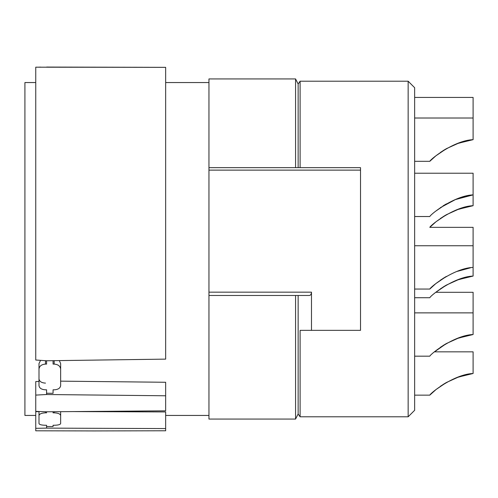 <?xml version="1.0" encoding="UTF-8"?>
<svg xmlns="http://www.w3.org/2000/svg" width="498" height="498" viewBox="0 0 498 498"><rect width="100%" height="100%" fill="white"/><g stroke="black" fill="none" stroke-linecap="round" stroke-linejoin="round"><path stroke-width="0.75" d="M434.48 351.843L473.1 351.843L473.1 373.494C454.792 374.135 431.231 392.256 429.799 395.144L414.641 395.144L414.641 356.176L429.799 356.176C431.231 353.281 454.792 335.166 473.1 334.519L458.421 338.092L446.482 343.489L434.48 351.843M442.996 384.543L445.722 382.894L442.996 384.543M468.444 374.291L470.037 373.986L468.444 374.291M440.4 386.261L445.897 382.794L440.4 386.261M457.401 377.428L470.392 373.923L457.401 377.428M473.1 373.494L458.421 377.061L446.482 382.464L436.086 389.486L429.799 395.144L414.641 395.144M414.641 173.223L473.1 173.223L473.1 194.874C454.792 195.515 431.231 213.636 429.799 216.524L414.641 216.524L414.641 245.751L473.1 245.751L473.1 276.066L458.421 279.633L446.482 285.03L435.781 292.301L473.1 292.301L473.1 334.519M473.1 245.751L473.1 227.349L429.799 227.349C431.231 224.461 454.792 206.34 473.1 205.699L458.421 209.266L446.482 214.663L436.086 221.685L429.799 227.349M440.4 207.641L455.415 199.567L473.1 194.874L473.1 205.699M442.996 216.748L445.722 215.099L442.996 216.748M468.444 206.496L470.037 206.191L468.444 206.496M440.4 218.466L445.897 214.999L440.4 218.466M457.401 209.633L470.392 206.128L457.401 209.633M442.996 205.923L445.722 204.267M468.444 195.67L470.037 195.365M469.546 195.453L458.421 198.441M446.482 203.838L435.781 211.108M414.641 289.052L429.799 289.052L435.781 283.642L446.482 276.371M473.1 267.401C454.792 268.049 431.231 286.163 429.799 289.052M442.996 278.45L445.722 276.801M468.444 268.204L470.037 267.893M440.4 280.169L445.897 276.701M457.401 271.335L470.392 267.831M469.546 267.986L458.421 270.968M414.641 118.014L473.1 118.014L473.1 139.664C454.792 140.305 431.231 158.426 429.799 161.315L435.781 155.899L446.482 148.628L458.421 143.231L473.1 139.664M414.641 161.315L429.799 161.315L414.641 161.315M442.996 150.707L445.722 149.058L442.996 150.707M468.444 140.461L470.037 140.156L468.444 140.461M440.4 152.432L445.897 148.964L440.4 152.432M457.401 143.598L470.392 140.087L457.401 143.598M442.996 287.109L445.722 285.46L442.996 287.109M468.444 276.863L470.037 276.558L468.444 276.863M440.4 288.828L445.897 285.366L440.4 288.828M457.401 280.001L470.392 276.49L457.401 280.001M414.641 97.44L473.1 97.44L473.1 118.014M414.641 312.869L473.1 312.869M442.996 345.568L445.722 343.919L442.996 345.568M468.444 335.322L470.037 335.011L468.444 335.322M440.4 347.287L445.897 343.819L440.4 347.287M457.401 338.459L470.392 334.949L457.401 338.459M414.641 297.717L429.799 297.717C431.231 294.822 454.792 276.707 473.1 276.066M436.086 155.65L429.799 161.315M35.75 415.444L24.919 415.444L24.919 82.556L35.75 82.556M35.75 430.801L94.203 430.932L35.75 430.801L35.75 411.684L38.993 411.622M45.492 411.753L45.492 412.823L46.575 412.823L46.575 411.796L35.75 411.36L35.75 381.58L38.993 381.406M53.068 426.568L53.068 425.267L53.068 426.568L46.575 426.543L46.575 425.267L46.575 428.112L35.75 428.33M53.068 393.308L53.068 389.816L53.068 393.308L46.575 393.239L46.575 389.816L46.575 394.516L35.75 395.101M45.492 360.695L45.492 364.094L46.575 364.094L46.575 360.77L165.653 359.12L165.653 67.348L35.75 67.186L35.75 360.017L46.575 360.77M38.993 67.149L40.886 67.13M94.203 430.932L165.653 430.77L165.653 428.566L46.575 428.124M73.355 411.585L165.653 411.933L165.653 428.566M46.575 425.267L45.492 425.267C41.552 425.192 39.386 424.626 38.993 423.555L38.993 411.491M60.644 415.151L60.644 423.555C60.264 424.62 58.098 425.192 54.151 425.267L53.068 425.267M60.644 423.555L60.644 415.544C60.252 413.919 58.085 413.016 54.151 412.823L53.068 412.823L53.068 411.746M45.492 412.823C41.546 413.016 39.379 413.925 38.993 415.544L38.993 423.555M46.575 411.796L165.653 410.838M165.653 410.831L165.653 395.779L46.575 394.522M60.644 381.151L165.653 382.271L165.653 395.779M46.575 389.816L45.492 389.816C41.552 389.592 39.386 388.191 38.993 385.614L38.993 363.565L40.575 360.353M45.492 383.111C41.546 382.881 39.379 381.48 38.993 378.903M59.324 360.589L60.644 363.565L60.644 385.614C60.264 388.185 58.098 389.585 54.151 389.816L53.068 389.816M60.644 369.049C60.252 366.061 58.085 364.411 54.151 364.094L53.068 364.094L53.068 360.677M45.492 364.094C41.546 364.418 39.379 366.067 38.993 369.049M46.644 67.068L165.653 67.336M208.955 82.556L165.653 82.556M165.653 395.698L165.653 382.259M165.653 413.863L165.653 411.921M208.955 415.444L165.653 415.444M60.644 411.684L60.644 415.544M360.515 170.123L208.955 170.123L208.955 167.652L360.515 167.652L360.515 330.348L311.48 330.348L311.48 292.164C311.3 294.362 310.534 295.47 309.19 295.476L208.955 295.476L208.955 419.067L295.563 419.067L295.563 295.476M208.955 295.476L208.955 170.123M300.107 167.652L300.107 81.205L298.14 84.019L295.563 78.933L208.955 78.933L208.955 167.652M295.563 78.933L295.563 167.652M298.14 295.476L298.14 413.981L300.107 416.795L408.148 416.795L408.148 81.205L300.107 81.205M300.107 330.348L311.48 330.348L300.107 330.348L300.107 416.795M298.14 84.019L298.14 167.652M408.148 416.795L414.641 410.302L414.641 87.698L408.148 81.205M54.151 412.823L54.151 411.74M54.151 364.094L54.151 360.664M311.48 292.164L208.955 292.164M298.14 413.981L295.563 419.067"/></g></svg>
